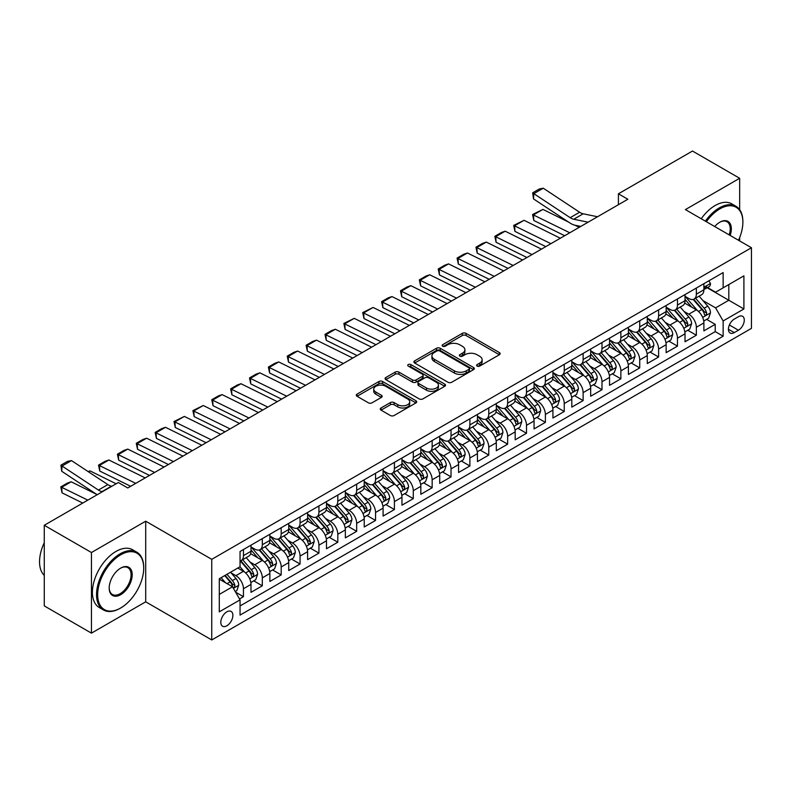 <?xml version="1.0" encoding="UTF-8"?>
<svg xmlns="http://www.w3.org/2000/svg" width="791" height="791" viewBox="0 0 791 791"><rect width="100%" height="100%" fill="white"/><g stroke="black" fill="none" stroke-linecap="round" stroke-linejoin="round"><path stroke-width="1.19" d="M477.121 366.085A1.829 1.058 0 0 0 479.712 366.085L499.398 354.724A2.62 1.513 0 0 0 500.159 353.656A2.62 1.513 0 0 0 499.398 352.588L466.057 333.337A2.62 1.513 0 0 0 462.349 333.337L442.673 344.698A1.829 1.058 0 0 0 442.129 345.449A1.829 1.058 0 0 0 442.673 346.201A1.829 1.058 0 0 0 445.264 346.201L447.805 344.728A8.385 4.835 0 0 1 459.66 344.728L462.438 346.329A8.385 4.835 0 0 1 464.9 349.751A8.385 4.835 0 0 1 462.438 353.172L459.897 354.645A1.829 1.058 0 0 0 459.363 355.396A1.829 1.058 0 0 0 459.897 356.138A1.829 1.058 0 0 0 462.488 356.138L465.039 354.675A8.385 4.835 0 0 1 476.894 354.675L479.672 356.276A8.385 4.835 0 0 1 482.124 359.697A8.385 4.835 0 0 1 479.672 363.118L477.121 364.592A1.829 1.058 0 0 0 476.587 365.343A1.829 1.058 0 0 0 477.121 366.085L477.121 364.592M226.839 625.79A8.543 4.934 120 0 0 232.425 618.265A8.543 4.934 120 0 0 231.11 611.423A8.543 4.934 120 0 0 226.839 611.848A8.543 4.934 120 0 0 221.262 619.373A8.543 4.934 120 0 0 222.568 626.215A8.543 4.934 120 0 0 226.839 625.79M381.035 407.978A2.62 1.513 0 0 0 380.263 409.056A2.62 1.513 0 0 0 381.035 410.124L390.388 415.522A2.62 1.513 0 0 0 394.096 415.522L415.947 402.906A2.62 1.513 0 0 0 416.719 401.828A2.62 1.513 0 0 0 415.947 400.76L382.607 381.509A2.62 1.513 0 0 0 378.909 381.509L357.048 394.136A2.62 1.513 0 0 0 356.276 395.203A2.62 1.513 0 0 0 357.048 396.271L368.349 402.797A2.62 1.513 0 0 0 372.047 402.797L381.4 397.398A2.62 1.513 0 0 0 382.172 396.321A2.62 1.513 0 0 0 381.4 395.253L375.804 392.02A7.01 4.044 0 0 1 373.748 389.162A7.01 4.044 0 0 1 378.078 385.425A7.01 4.044 0 0 1 385.711 386.295L407.662 398.971A7.01 4.044 0 0 1 409.718 401.828A7.01 4.044 0 0 1 405.387 405.565A7.01 4.044 0 0 1 397.754 404.695L394.096 402.579A2.62 1.513 0 0 0 390.388 402.579L381.035 407.978L381.035 410.124M145.702 521.2L91.449 552.523L44.266 525.283L44.266 605.906L91.449 633.146L145.702 601.822L211.751 639.959L211.751 559.336L145.702 521.2L145.702 601.822M739.654 209.674L739.654 178.282L685.402 209.605L751.45 247.741L211.751 559.336M739.654 178.282L692.481 151.041L618.414 193.805L618.414 204.701M44.266 525.283L118.334 482.52L127.766 487.968L627.846 199.253L618.414 193.805M447.993 382.261A2.62 1.513 0 0 0 451.701 382.261L473.552 369.644A2.62 1.513 0 0 0 474.323 368.576A2.62 1.513 0 0 0 473.552 367.508L440.211 348.258A2.62 1.513 0 0 0 436.513 348.258L414.652 360.874A2.62 1.513 0 0 0 413.891 361.942A2.62 1.513 0 0 0 414.652 363.01L447.993 382.261M408.996 366.48A1.829 1.058 0 0 1 410.855 366.747L410.855 364.562L444.75 384.129A2.62 1.513 0 0 1 445.521 385.207A2.62 1.513 0 0 1 444.75 386.275L422.898 398.891A2.62 1.513 0 0 1 419.19 398.891L385.85 379.64L385.85 377.505A2.62 1.513 0 0 0 385.079 378.573A2.62 1.513 0 0 0 385.85 379.64M385.85 377.505L395.203 372.106A2.62 1.513 0 0 1 398.911 372.106L412.427 379.907A2.62 1.513 0 0 0 416.135 379.907L422.345 376.328A2.62 1.513 0 0 0 423.106 375.26A2.62 1.513 0 0 0 422.345 374.192L408.265 366.065A1.829 1.058 0 0 1 407.731 365.313A1.829 1.058 0 0 1 408.858 364.335A1.829 1.058 0 0 1 410.855 364.562M239.535 598.965L243.45 596.701L235.619 592.182M231.16 572.941L235.896 575.68A10.679 6.16 60 0 1 243.45 588.751L250.994 584.391L250.994 592.34L262.315 585.805L253.733 580.851M250.035 562.045L254.771 564.784A10.679 6.16 60 0 1 262.315 577.855L269.869 573.495L269.869 581.454L281.191 574.909L272.608 569.955M268.9 551.149L273.646 553.888A10.679 6.16 60 0 1 281.191 566.959L288.735 562.599L288.735 570.558L300.066 564.023L291.474 559.059M287.776 540.253L292.512 542.992A10.679 6.16 60 0 1 300.066 556.063L307.61 551.703L307.61 559.662L318.931 553.127L310.349 548.163M306.641 529.357L311.387 532.096A10.679 6.16 60 0 1 318.931 545.167L326.475 540.807L326.475 548.766L337.806 542.231L329.214 537.267M325.516 518.461L330.252 521.2A10.679 6.16 60 0 1 337.806 534.271L345.351 529.921L345.351 537.87L356.672 531.334L348.089 526.371M344.392 507.575L349.128 510.304A10.679 6.16 60 0 1 356.672 523.375L364.226 519.025L364.226 526.974L375.547 520.438L366.955 515.485M363.257 496.679L367.993 499.408A10.679 6.16 60 0 1 375.547 512.489L383.091 508.129L383.091 516.078L394.412 509.542L385.83 504.589M382.132 485.783L386.868 488.512A10.679 6.16 60 0 1 394.412 501.593L401.966 497.232L401.966 505.182L413.288 498.646L404.695 493.693M400.997 474.887L405.734 477.626A10.679 6.16 60 0 1 413.288 490.697L420.832 486.336L420.832 494.286L432.153 487.75L423.571 482.797M419.873 463.991L424.609 466.73A10.679 6.16 60 0 1 432.153 479.801L439.707 475.44L439.707 483.4L451.028 476.854L442.446 471.901M438.738 453.095L443.474 455.834A10.679 6.16 60 0 1 451.028 468.905L458.572 464.544L458.572 472.504L469.894 465.968L461.311 461.005M457.613 442.199L462.349 444.938A10.679 6.16 60 0 1 469.894 458.009L477.448 453.648L477.448 461.608L488.769 455.072L480.186 450.109M476.479 431.303L481.225 434.041A10.679 6.16 60 0 1 488.769 447.113L496.313 442.752L496.313 450.712L507.644 444.176L499.052 439.213M495.354 420.407L500.09 423.145A10.679 6.16 60 0 1 507.644 436.217L515.188 431.866L515.188 439.816L526.509 433.28L517.927 428.317M514.219 409.52L518.965 412.249A10.679 6.16 60 0 1 526.509 425.321L534.063 420.97L534.063 428.92L545.385 422.384L536.792 417.43M533.094 398.624L537.831 401.353A10.679 6.16 60 0 1 545.385 414.435L552.929 410.074L552.929 418.024L564.25 411.488L555.668 406.534M551.97 387.728L556.706 390.457A10.679 6.16 60 0 1 564.25 403.539L571.804 399.178L571.804 407.128L583.125 400.592L574.533 395.638M570.835 376.832L575.571 379.561A10.679 6.16 60 0 1 583.125 392.643L590.669 388.282L590.669 396.232L601.991 389.696L593.408 384.742M589.71 365.936L594.446 368.675A10.679 6.16 60 0 1 601.991 381.746L609.545 377.386L609.545 385.346L620.866 378.8L612.274 373.846M608.576 355.04L613.312 357.779A10.679 6.16 60 0 1 620.866 370.85L628.41 366.49L628.41 374.45L639.731 367.904L631.149 362.95M627.451 344.144L632.187 346.883A10.679 6.16 60 0 1 639.731 359.954L647.285 355.594L647.285 363.553L658.606 357.018L650.024 352.054M646.316 333.248L651.062 335.987A10.679 6.16 60 0 1 658.606 349.058L666.151 344.698L666.151 352.657L677.472 346.122L668.889 341.158M665.191 322.352L669.928 325.091A10.679 6.16 60 0 1 677.472 338.162L685.026 333.812L685.026 341.761L696.347 335.226L696.347 327.266A10.679 6.16 -120 0 0 688.803 314.195L684.057 311.456M687.765 330.262L696.347 335.226M250.994 584.391A10.679 6.16 -120 0 0 243.45 571.32L237.784 568.047M269.869 573.495A10.679 6.16 -120 0 0 262.315 560.423L250.648 553.68M288.735 562.599A10.679 6.16 -120 0 0 281.191 549.527L269.523 542.794M307.61 551.703A10.679 6.16 -120 0 0 300.066 538.631L288.389 531.898M326.475 540.807A10.679 6.16 -120 0 0 318.931 527.735L307.264 521.002M345.351 529.921A10.679 6.16 -120 0 0 337.806 516.839L326.129 510.106M364.226 519.025A10.679 6.16 -120 0 0 356.672 505.943L345.005 499.21M383.091 508.129A10.679 6.16 -120 0 0 375.547 495.057L363.87 488.314M401.966 497.232A10.679 6.16 -120 0 0 394.412 484.161L382.745 477.418M420.832 486.336A10.679 6.16 -120 0 0 413.288 473.265L401.62 466.522M439.707 475.44A10.679 6.16 -120 0 0 432.153 462.369L420.486 455.626M458.572 464.544A10.679 6.16 -120 0 0 451.028 451.473L439.361 444.74M477.448 453.648A10.679 6.16 -120 0 0 469.894 440.577L458.226 433.844M496.313 442.752A10.679 6.16 -120 0 0 488.769 429.681L477.102 422.948M515.188 431.866A10.679 6.16 -120 0 0 507.644 418.785L495.967 412.052M534.063 420.97A10.679 6.16 -120 0 0 526.509 407.889L514.842 401.156M552.929 410.074A10.679 6.16 -120 0 0 545.385 397.003L533.707 390.26M571.804 399.178A10.679 6.16 -120 0 0 564.25 386.107L552.583 379.364M590.669 388.282A10.679 6.16 -120 0 0 583.125 375.211L571.448 368.468M609.545 377.386A10.679 6.16 -120 0 0 601.991 364.315L590.323 357.572M628.41 366.49A10.679 6.16 -120 0 0 620.866 353.419L609.199 346.685M647.285 355.594A10.679 6.16 -120 0 0 639.731 342.523L628.064 335.789M666.151 344.698A10.679 6.16 -120 0 0 658.606 331.627L646.939 324.893M685.026 333.812A10.679 6.16 -120 0 0 677.472 320.731L665.804 313.997M738.428 316.707L734.275 319.099A8.276 4.776 120 0 0 728.877 326.386A8.276 4.776 120 0 0 730.142 333.021A8.276 4.776 120 0 0 734.275 332.606L738.428 330.213A8.276 4.776 120 0 0 743.837 322.926A8.276 4.776 120 0 0 742.561 316.291A8.276 4.776 120 0 0 738.428 316.707M211.751 639.959L751.45 328.364L751.45 247.741M219.295 594.417L232.505 586.784L240.049 599.865L240.049 615.111L723.142 336.205L723.142 320.948L715.598 307.877L702.932 300.57M240.049 599.865L219.295 611.848L219.295 578.725L240.049 566.742L240.049 551.485L723.142 272.579L723.142 287.835L743.906 275.841L743.906 308.965L723.142 320.948M250.994 546.917L254.771 549.092A10.679 6.16 60 0 0 260.11 549.616L267.655 545.266A10.679 6.16 -120 0 0 269.869 540.372L269.869 534.271M269.869 536.021L273.646 538.196A10.679 6.16 60 0 0 278.976 538.72L286.53 534.37A10.679 6.16 -120 0 0 288.735 529.476L288.735 523.375M288.735 525.125L292.512 527.3A10.679 6.16 60 0 0 297.851 527.834L305.395 523.474A10.679 6.16 -120 0 0 307.61 518.589L307.61 512.489M307.61 514.229L311.387 516.404A10.679 6.16 60 0 0 316.716 516.938L324.27 512.578A10.679 6.16 -120 0 0 326.475 507.693L326.475 501.593M326.475 503.333L330.252 505.508A10.679 6.16 60 0 0 335.592 506.042L343.136 501.682A10.679 6.16 -120 0 0 345.351 496.797L345.351 490.697M345.351 492.437L349.128 494.612A10.679 6.16 60 0 0 354.467 495.146L362.011 490.786A10.679 6.16 -120 0 0 364.226 485.901L364.226 479.801M364.226 481.541L367.993 483.726A10.679 6.16 60 0 0 373.332 484.25L380.886 479.89A10.679 6.16 -120 0 0 383.091 475.005L383.091 468.905M383.091 470.645L386.868 472.83A10.679 6.16 60 0 0 392.207 473.354L399.752 468.994A10.679 6.16 -120 0 0 401.966 464.109L401.966 458.009M401.966 459.749L405.734 461.934A10.679 6.16 60 0 0 411.073 462.458L418.627 458.098A10.679 6.16 -120 0 0 420.832 453.213L420.832 447.113M420.832 448.853L424.609 451.038A10.679 6.16 60 0 0 429.948 451.562L437.492 447.212A10.679 6.16 -120 0 0 439.707 442.317L439.707 436.217M439.707 437.967L443.474 440.142A10.679 6.16 60 0 0 448.813 440.666L456.367 436.316A10.679 6.16 -120 0 0 458.572 431.421L458.572 425.321M458.572 427.071L462.349 429.246A10.679 6.16 60 0 0 467.689 429.78L475.233 425.42A10.679 6.16 -120 0 0 477.448 420.535L477.448 414.425M477.448 416.175L481.225 418.35A10.679 6.16 60 0 0 486.554 418.884L494.108 414.524A10.679 6.16 -120 0 0 496.313 409.639L496.313 403.539M496.313 405.279L500.09 407.454A10.679 6.16 60 0 0 505.429 407.988L512.973 403.628A10.679 6.16 -120 0 0 515.188 398.743L515.188 392.643M515.188 394.383L518.965 396.558A10.679 6.16 60 0 0 524.295 397.092L531.849 392.731A10.679 6.16 -120 0 0 534.063 387.847L534.063 381.746M534.063 383.487L537.831 385.672A10.679 6.16 60 0 0 543.17 386.196L550.714 381.835A10.679 6.16 -120 0 0 552.929 376.951L552.929 370.85M552.929 372.591L556.706 374.776A10.679 6.16 60 0 0 562.045 375.3L569.589 370.939A10.679 6.16 -120 0 0 571.804 366.055L571.804 359.954M571.804 361.695L575.571 363.88A10.679 6.16 60 0 0 580.91 364.404L588.464 360.043A10.679 6.16 -120 0 0 590.669 355.159L590.669 349.058M590.669 350.799L594.446 352.984A10.679 6.16 60 0 0 599.786 353.508L607.33 349.157A10.679 6.16 -120 0 0 609.545 344.263L609.545 338.162M609.545 339.912L613.312 342.088A10.679 6.16 60 0 0 618.651 342.612L626.205 338.261A10.679 6.16 -120 0 0 628.41 333.367L628.41 327.266M628.41 329.016L632.187 331.192A10.679 6.16 60 0 0 637.526 331.726L645.07 327.365A10.679 6.16 -120 0 0 647.285 322.481L647.285 316.37M647.285 318.12L651.062 320.296A10.679 6.16 60 0 0 656.392 320.83L663.946 316.469A10.679 6.16 -120 0 0 666.151 311.585L666.151 305.484M666.151 307.224L669.928 309.4A10.679 6.16 60 0 0 675.267 309.934L682.811 305.573A10.679 6.16 -120 0 0 685.026 300.689L685.026 294.588M240.049 605.965L715.222 331.627L715.222 324.33L703.891 330.865L703.891 322.916A10.679 6.16 -120 0 0 696.347 309.835L684.68 303.101M685.026 296.328L688.803 298.504A10.679 6.16 -120 0 0 694.132 299.038A10.679 6.16 -120 0 0 696.347 294.153L696.347 288.053M694.132 299.038L701.686 294.677A10.679 6.16 -120 0 0 703.891 289.793L703.891 283.692M243.45 549.527L243.45 555.628A10.679 6.16 60 0 1 241.235 560.512A10.679 6.16 60 0 1 240.049 560.948M241.235 560.512L248.789 556.152A10.679 6.16 -120 0 0 250.994 551.268L250.994 545.167M262.315 538.631L262.315 544.732A10.679 6.16 60 0 1 260.11 549.616M281.191 527.735L281.191 533.836A10.679 6.16 60 0 1 278.976 538.72M300.066 516.839L300.066 522.94A10.679 6.16 60 0 1 297.851 527.834M318.931 505.943L318.931 512.044A10.679 6.16 60 0 1 316.716 516.938M337.806 495.047L337.806 501.158A10.679 6.16 60 0 1 335.592 506.042M356.672 484.161L356.672 490.262A10.679 6.16 60 0 1 354.467 495.146M375.547 473.265L375.547 479.366A10.679 6.16 60 0 1 373.332 484.25M394.412 462.369L394.412 468.47A10.679 6.16 60 0 1 392.207 473.354M413.288 451.473L413.288 457.574A10.679 6.16 60 0 1 411.073 462.458M432.153 440.577L432.153 446.678A10.679 6.16 60 0 1 429.948 451.562M451.028 429.681L451.028 435.782A10.679 6.16 60 0 1 448.813 440.666M469.894 418.785L469.894 424.886A10.679 6.16 60 0 1 467.689 429.78M488.769 407.889L488.769 413.99A10.679 6.16 60 0 1 486.554 418.884M507.644 396.993L507.644 403.103A10.679 6.16 60 0 1 505.429 407.988M526.509 386.107L526.509 392.207A10.679 6.16 60 0 1 524.295 397.092M545.385 375.211L545.385 381.311A10.679 6.16 60 0 1 543.17 386.196M564.25 364.315L564.25 370.415A10.679 6.16 60 0 1 562.045 375.3M583.125 353.419L583.125 359.519A10.679 6.16 60 0 1 580.91 364.404M601.991 342.523L601.991 348.623A10.679 6.16 60 0 1 599.786 353.508M620.866 331.627L620.866 337.727A10.679 6.16 60 0 1 618.651 342.612M639.731 320.731L639.731 326.831A10.679 6.16 60 0 1 637.526 331.726M658.606 309.835L658.606 315.935A10.679 6.16 60 0 1 656.392 320.83M677.472 298.939L677.472 305.049A10.679 6.16 60 0 1 675.267 309.934M677.472 338.162L677.472 346.122M658.606 349.058L658.606 357.018M639.731 359.954L639.731 367.904M620.866 370.85L620.866 378.8M601.991 381.746L601.991 389.696M583.125 392.643L583.125 400.592M564.25 403.539L564.25 411.488M545.385 414.435L545.385 422.384M526.509 425.321L526.509 433.28M507.644 436.217L507.644 444.176M488.769 447.113L488.769 455.072M469.894 458.009L469.894 465.968M451.028 468.905L451.028 476.854M432.153 479.801L432.153 487.75M413.288 490.697L413.288 498.646M394.412 501.593L394.412 509.542M375.547 512.489L375.547 520.438M356.672 523.375L356.672 531.334M337.806 534.271L337.806 542.231M318.931 545.167L318.931 553.127M300.066 556.063L300.066 564.023M281.191 566.959L281.191 574.909M262.315 577.855L262.315 585.805M243.45 588.751L243.45 596.701M232.505 586.784L219.295 579.16M715.598 307.877L728.808 300.254L728.808 284.562L743.906 275.841M707.194 287.776L743.906 308.965M707.569 287.558L715.598 292.186L723.142 287.835M739.654 240.929L739.654 237.577M91.449 552.523L91.449 633.146M706.63 319.376L715.222 324.33M715.222 331.627L723.142 336.205M477.853 366.342L479.672 365.304A8.385 4.835 0 0 0 482.124 361.873L482.124 359.697M464.9 349.751L464.9 351.936A8.385 4.835 0 0 1 462.438 355.357L460.629 356.405M499.358 354.744L466.057 335.513A2.62 1.513 0 0 0 462.349 335.513L443.405 346.458M473.522 369.664L440.211 350.433A2.62 1.513 0 0 0 436.513 350.433L414.692 363.029M468.925 369.318A1.829 1.058 0 0 0 469.459 368.576A1.829 1.058 0 0 0 468.925 367.825L439.658 350.927A1.829 1.058 0 0 0 437.067 350.927L434.378 352.479A8.385 4.835 0 0 0 431.926 355.901A8.385 4.835 0 0 0 434.378 359.322L454.39 370.87A8.385 4.835 0 0 0 466.235 370.87L468.925 369.318L468.925 371.503A1.829 1.058 0 0 0 469.459 370.752L469.459 368.576M431.926 355.901L431.926 358.076A8.385 4.835 0 0 0 434.378 361.507L434.378 359.322M468.925 371.503L466.235 373.055A8.385 4.835 0 0 1 454.39 373.055L434.378 361.507M385.889 379.66L395.203 374.281L395.203 372.106M423.106 375.26L423.106 377.436A2.62 1.513 0 0 1 422.345 378.503L416.135 382.093A2.62 1.513 0 0 1 412.427 382.093L398.911 374.281A2.62 1.513 0 0 0 395.203 374.281M410.855 366.747L444.72 386.295M426.458 388.015A7.01 4.044 0 0 0 434.101 388.885A7.01 4.044 0 0 0 438.422 385.148A7.01 4.044 0 0 0 436.375 382.29L428.643 377.821A2.62 1.513 0 0 0 424.935 377.821L418.726 381.41A2.62 1.513 0 0 0 417.964 382.478A2.62 1.513 0 0 0 418.726 383.546L426.458 388.015L426.458 390.19A7.01 4.044 0 0 0 434.101 391.07A7.01 4.044 0 0 0 438.422 387.333L438.422 385.148M417.964 382.478L417.964 384.653A2.62 1.513 0 0 0 418.726 385.721L418.726 383.546M426.458 390.19L418.726 385.721M409.718 401.828L409.718 404.013A7.01 4.044 0 0 1 405.387 407.751A7.01 4.044 0 0 1 397.754 406.871L394.096 404.765A2.62 1.513 0 0 0 390.388 404.765L381.064 410.143M373.748 389.162L373.748 391.337A7.01 4.044 0 0 0 375.804 394.195L375.804 392.02M381.371 397.418L375.804 394.195M415.918 402.926L382.607 383.694A2.62 1.513 0 0 0 378.909 383.694L357.077 396.291M703.733 321.047L708.617 318.229L710.496 312.781A7.07 4.084 -120 0 0 707.747 306.137L699.125 296.16M542.923 209.407L533.49 214.855L533.826 220.491L532.561 214.519L542.923 209.407L568.541 222.063M574.899 225.208L579.21 227.333M697.395 310.527L687.171 298.691A20.418 11.786 -120 0 0 685.026 296.447M532.561 214.519L569.777 232.781M564.675 235.728L533.826 220.491M691.789 307.205L686.074 300.58A16.947 9.789 -120 0 0 685.026 299.443M693.173 299.423L701.894 309.518A7.07 4.084 60 0 1 704.415 314.393C705.483 315.807 706.234 315.372 706.679 313.078A7.07 4.084 -120 0 0 704.158 308.213L695.536 298.227M693.687 299.255L703.061 310.102A3.599 2.076 60 0 1 703.97 311.516L706.679 313.078M704.415 314.393L704.929 315.223M588.108 222.192L573.752 219.245A13.348 7.702 60 0 1 570.173 217.683L533.826 193.657L533.49 198.897L569.836 222.914A20.012 11.558 -120 0 0 575.195 225.267L580.802 226.414M708.894 280.805L710.496 283.583A7.07 4.084 60 0 1 709.033 286.708L705.453 288.784A7.07 4.084 -120 0 0 706.679 287.153L706.531 286.52M597.551 216.744L583.185 213.797A13.348 7.702 60 0 1 579.615 212.235L543.259 188.209L533.826 193.657L532.689 192.796L539.294 188.98L543.259 188.209M704.128 289.111L704.158 289.111A7.07 4.084 -120 0 0 705.453 288.784M705.77 286.629L706.679 287.153C706.234 286.085 705.483 286.52 704.415 288.458A7.07 4.084 60 0 1 703.891 289.466M533.49 198.897L532.689 192.796M738.507 240.266A32.56 18.796 120 0 0 742.868 222.192A32.56 18.796 120 0 0 719.84 208.893A32.56 18.796 120 0 0 706.363 221.707M705.394 221.144A33.36 19.261 -60 0 1 719.276 207.914A33.36 19.261 -60 0 1 735.956 206.263A33.36 19.261 -60 0 1 742.868 221.539A33.36 19.261 -60 0 1 742.858 221.866M714.718 226.533A16.275 9.403 -60 0 1 719.84 222.192L719.84 222.192A16.275 9.403 -60 0 1 730.152 235.441M701.241 218.751A33.36 19.261 -60 0 1 715.123 205.522A33.36 19.261 -60 0 1 731.804 203.87L735.956 206.263M729.164 234.868A15.474 8.938 120 0 0 727.018 221.747A15.474 8.938 120 0 0 719.553 222.36M120.133 608.309L120.697 607.982A32.56 18.796 120 0 0 143.715 568.106A32.56 18.796 120 0 0 120.697 554.807A32.56 18.796 120 0 0 97.669 594.684A32.56 18.796 120 0 0 120.697 607.982L120.133 608.309A33.36 19.261 -60 0 1 103.453 609.96A33.36 19.261 -60 0 1 98.331 583.224A33.36 19.261 -60 0 1 120.133 553.829A33.36 19.261 -60 0 1 136.803 552.177A33.36 19.261 -60 0 1 143.715 567.454A33.36 19.261 -60 0 1 143.715 567.78M120.697 594.684A16.275 9.403 -60 0 1 109.188 588.039A16.275 9.403 -60 0 1 120.697 568.106L120.697 568.106A16.275 9.403 -60 0 1 132.206 574.75A16.275 9.403 -60 0 1 120.697 594.684M109.188 587.703A15.474 8.938 120 0 0 112.391 594.476A15.474 8.938 120 0 0 120.133 593.705A15.474 8.938 120 0 0 130.238 580.07A15.474 8.938 120 0 0 127.865 567.661A15.474 8.938 120 0 0 120.41 568.274M103.453 609.96L99.3 607.557A33.36 19.261 -60 0 1 94.188 580.831A33.36 19.261 -60 0 1 115.98 551.436A33.36 19.261 -60 0 1 132.661 549.785L136.803 552.177M44.266 575.403A33.36 19.261 -60 0 1 44.266 542.715M684.868 331.933L689.742 329.125L691.631 323.677A7.07 4.084 -120 0 0 688.872 317.033L680.25 307.056M524.047 220.303L514.615 225.751L514.951 231.387L513.685 225.415L524.047 220.303L560.344 238.229M678.53 321.423L668.296 309.588A20.418 11.786 -120 0 0 666.151 307.343M513.685 225.415L550.902 243.677M545.81 246.624L514.951 231.387M672.914 318.101L667.199 311.476A16.947 9.789 -120 0 0 666.151 310.339M674.308 310.319L683.029 320.414A7.07 4.084 60 0 1 685.55 325.279C686.608 326.703 687.359 326.268 687.814 323.974A7.07 4.084 -120 0 0 685.293 319.109L676.671 309.123M674.812 310.151L684.185 320.998A3.599 2.076 60 0 1 685.095 322.412L687.814 323.974M685.55 325.279L686.064 326.119M665.992 342.829L670.867 340.021L672.755 334.573A7.07 4.084 -120 0 0 670.007 327.929L661.385 317.942M505.182 231.199L495.749 236.647L496.086 242.283L494.82 236.311L501.425 232.495L505.182 231.199L541.469 249.125M659.654 332.319L649.431 320.484A20.418 11.786 -120 0 0 647.285 318.239M494.82 236.311L532.036 254.573M526.935 257.51L496.086 242.283M654.048 328.997L648.323 322.372A16.947 9.789 -120 0 0 647.285 321.235M655.432 321.205L664.153 331.31A7.07 4.084 60 0 1 666.675 336.175C667.742 337.599 668.494 337.164 668.939 334.87A7.07 4.084 -120 0 0 666.418 329.995L657.796 320.019M655.947 321.047L665.32 331.894A3.599 2.076 60 0 1 666.23 333.308L668.939 334.87M666.675 336.175L667.189 337.015M647.127 353.725L652.002 350.917L653.89 345.469A7.07 4.084 -120 0 0 651.131 338.825L642.51 328.838M486.307 242.095L476.874 247.543L477.21 253.169L475.945 247.207L482.55 243.391L486.307 242.095L522.604 260.021M640.779 343.215L630.556 331.38A20.418 11.786 -120 0 0 628.41 329.135M475.945 247.207L513.161 265.469M508.069 268.406L477.21 253.169M635.173 339.893L629.458 333.268A16.947 9.789 -120 0 0 628.41 332.131M636.567 332.101L645.288 342.206A7.07 4.084 60 0 1 647.809 347.071C648.867 348.495 649.619 348.06 650.073 345.766A7.07 4.084 -120 0 0 647.552 340.891L638.93 330.915M637.071 331.943L646.445 342.79A3.599 2.076 60 0 1 647.354 344.194L650.073 345.766M647.809 347.071L648.323 347.911M628.252 364.621L633.126 361.803L635.015 356.355A7.07 4.084 -120 0 0 632.266 349.721L623.644 339.735M467.441 252.991L457.999 258.439L458.345 264.065L457.069 258.103L463.674 254.287L467.441 252.991L503.729 270.918M621.914 354.111L611.69 342.266A20.418 11.786 -120 0 0 609.545 340.021M457.069 258.103L494.296 276.356M489.194 279.302L458.345 264.065M616.308 350.789L610.583 344.164A16.947 9.789 -120 0 0 609.545 343.027M617.692 342.997L626.413 353.093A7.07 4.084 60 0 1 628.934 357.967C629.992 359.391 630.753 358.956 631.198 356.662A7.07 4.084 -120 0 0 628.677 351.787L620.055 341.811M618.206 342.839L627.579 353.686A3.599 2.076 60 0 1 628.479 355.09L631.198 356.662M628.934 357.967L629.448 358.807M609.386 375.517L614.261 372.699L616.149 367.251A7.07 4.084 -120 0 0 613.391 360.617L604.769 350.631M448.566 263.887L439.134 269.335L439.47 274.961L438.204 268.999L444.809 265.183L448.566 263.887L484.863 281.804M603.039 365.007L592.815 353.162A20.418 11.786 -120 0 0 590.669 350.917M438.204 268.999L475.421 287.252M470.329 290.198L439.47 274.961M597.432 361.685L591.717 355.06A16.947 9.789 -120 0 0 590.669 353.923M598.817 353.893L607.537 363.989A7.07 4.084 60 0 1 610.059 368.863C611.127 370.287 611.878 369.852 612.323 367.558A7.07 4.084 -120 0 0 609.802 362.683L601.18 352.697M599.331 353.725L608.704 364.582A3.599 2.076 60 0 1 609.614 365.986L612.323 367.558M610.059 368.863L610.573 369.704M590.511 386.413L595.386 383.595L597.274 378.147A7.07 4.084 -120 0 0 594.525 371.513L585.904 361.527M429.701 274.784L420.258 280.232L420.604 285.858L419.329 279.895L425.934 276.079L429.701 274.784L465.988 292.7M584.173 375.903L573.95 364.058A20.418 11.786 -120 0 0 571.804 361.813M419.329 279.895L456.555 298.148M451.453 301.094L420.604 285.858M578.567 372.581L572.842 365.956A16.947 9.789 -120 0 0 571.804 364.819M579.951 364.789L588.672 374.885A7.07 4.084 60 0 1 591.193 379.759C592.251 381.183 593.013 380.748 593.458 378.454A7.07 4.084 -120 0 0 590.936 373.579L582.314 363.593M580.465 364.621L589.829 375.478A3.599 2.076 60 0 1 590.739 376.882L593.458 378.454M591.193 379.759L591.708 380.6M571.646 397.309L576.52 394.491L578.409 389.043A7.07 4.084 -120 0 0 575.65 382.409L567.028 372.423M410.826 285.68L401.393 291.128L401.729 296.754L400.464 290.791L407.068 286.975L410.826 285.68L447.113 303.596M565.298 386.789L555.074 374.954A20.418 11.786 -120 0 0 552.929 372.709M400.464 290.791L437.68 309.044M432.578 311.99L401.729 296.754M559.692 383.467L553.977 376.852A16.947 9.789 -120 0 0 552.929 375.715M561.076 375.685L569.797 385.781A7.07 4.084 60 0 1 572.318 390.655C573.386 392.079 574.137 391.644 574.582 389.35A7.07 4.084 -120 0 0 572.061 384.475L563.439 374.489M561.59 375.517L570.964 386.374A3.599 2.076 60 0 1 571.873 387.778L574.582 389.35M572.318 390.655L572.832 391.496M552.771 408.205L557.645 405.387L559.534 399.939A7.07 4.084 -120 0 0 556.775 393.295L548.153 383.319M391.96 296.576L382.518 302.014L382.864 307.65L381.588 301.678L388.193 297.871L391.96 296.576L428.247 314.492M546.433 397.685L536.209 385.85A20.418 11.786 -120 0 0 534.063 383.605M381.588 301.678L418.815 319.94M413.713 322.886L382.864 307.65M540.826 394.363L535.102 387.748A16.947 9.789 -120 0 0 534.063 386.601M542.211 386.581L550.932 396.677A7.07 4.084 60 0 1 553.453 401.551C554.511 402.975 555.272 402.53 555.717 400.236A7.07 4.084 -120 0 0 553.196 395.371L544.574 385.385M542.725 386.413L552.088 397.26A3.599 2.076 60 0 1 552.998 398.674L555.717 400.236M553.453 401.551L553.967 402.392M533.895 419.101L538.78 416.284L540.658 410.836A7.07 4.084 -120 0 0 537.91 404.191L529.288 394.215M373.085 307.462L363.652 312.91L363.989 318.546L362.723 312.574L373.085 307.462L409.372 325.388M527.557 408.581L517.334 396.746A20.418 11.786 -120 0 0 515.188 394.501M362.723 312.574L399.939 330.836M394.838 333.782L363.989 318.546M521.951 405.259L516.236 398.634A16.947 9.789 -120 0 0 515.188 397.497M523.335 397.478L532.056 407.573A7.07 4.084 60 0 1 534.578 412.447C535.645 413.861 536.397 413.426 536.842 411.132A7.07 4.084 -120 0 0 534.321 406.267L525.699 396.281M523.85 397.309L533.223 408.156A3.599 2.076 60 0 1 534.133 409.57L536.842 411.132M534.578 412.447L535.092 413.278M515.03 429.997L519.905 427.18L521.793 421.732A7.07 4.084 -120 0 0 519.034 415.087L510.413 405.111M354.21 318.358L344.777 323.806L345.123 329.442L343.848 323.47L354.21 318.358L390.507 336.284M508.692 419.477L498.459 407.642A20.418 11.786 -120 0 0 496.313 405.397M343.848 323.47L381.074 341.732M375.972 344.678L345.123 329.442M503.076 416.155L497.361 409.53A16.947 9.789 -120 0 0 496.313 408.393M504.47 408.374L513.191 418.469A7.07 4.084 60 0 1 515.712 423.333C516.77 424.757 517.532 424.322 517.976 422.028A7.07 4.084 -120 0 0 515.455 417.164L506.833 407.177M504.984 408.205L514.348 419.052A3.599 2.076 60 0 1 515.257 420.466L517.976 422.028M515.712 423.333L516.226 424.174M496.155 440.884L501.039 438.076L502.918 432.628A7.07 4.084 -120 0 0 500.169 425.983L491.547 415.997M335.344 329.254L325.912 334.702L326.248 340.338L324.982 334.366L331.587 330.549L335.344 329.254L371.632 347.18M489.817 430.373L479.593 418.538A20.418 11.786 -120 0 0 477.448 416.293M324.982 334.366L362.199 352.628M357.097 355.564L326.248 340.338M484.211 427.051L478.486 420.426A16.947 9.789 -120 0 0 477.448 419.289M485.595 419.26L494.316 429.365A7.07 4.084 60 0 1 496.837 434.229C497.905 435.653 498.656 435.218 499.101 432.924A7.07 4.084 -120 0 0 496.58 428.05L487.958 418.073M486.109 419.101L495.482 429.948A3.599 2.076 60 0 1 496.392 431.362L499.101 432.924M496.837 434.229L497.351 435.07M477.289 451.78L482.164 448.972L484.052 443.524A7.07 4.084 -120 0 0 481.294 436.879L472.672 426.893M316.469 340.15L307.037 345.598L307.373 351.224L306.107 345.262L312.712 341.445L316.469 340.15L352.766 358.076M470.952 441.269L460.718 429.434A20.418 11.786 -120 0 0 458.572 427.189M306.107 345.262L343.324 363.524M338.232 366.46L307.373 351.224M465.335 437.947L459.62 431.322A16.947 9.789 -120 0 0 458.572 430.185M466.73 430.156L475.45 440.261A7.07 4.084 60 0 1 477.972 445.125C479.03 446.549 479.781 446.114 480.236 443.82A7.07 4.084 -120 0 0 477.715 438.946L469.093 428.969M467.234 429.997L476.607 440.844A3.599 2.076 60 0 1 477.517 442.248L480.236 443.82M477.972 445.125L478.486 445.966M458.414 462.676L463.289 459.858L465.177 454.41A7.07 4.084 -120 0 0 462.428 447.775L453.807 437.789M297.604 351.046L288.161 356.494L288.507 362.12L287.232 356.158L293.837 352.341L297.604 351.046L333.891 368.972M452.076 452.165L441.853 440.32A20.418 11.786 -120 0 0 439.707 438.076M287.232 356.158L324.458 374.41M319.356 377.356L288.507 362.12M446.47 448.843L440.745 442.218A16.947 9.789 -120 0 0 439.707 441.081M447.854 441.052L456.575 451.147A7.07 4.084 60 0 1 459.096 456.021C460.164 457.445 460.916 457.01 461.361 454.716A7.07 4.084 -120 0 0 458.839 449.842L450.217 439.865M448.368 440.894L457.742 451.74A3.599 2.076 60 0 1 458.642 453.144L461.361 454.716M459.096 456.021L459.611 456.862M439.549 473.572L444.423 470.754L446.312 465.306A7.07 4.084 -120 0 0 443.553 458.671L434.931 448.685M278.729 361.942L269.296 367.39L269.632 373.016L268.367 367.054L274.971 363.237L278.729 361.942L315.026 379.858M433.201 463.061L422.977 451.216A20.418 11.786 -120 0 0 420.832 448.972M268.367 367.054L305.583 385.306M300.491 388.252L269.632 373.016M427.595 459.739L421.88 453.114A16.947 9.789 -120 0 0 420.832 451.977M428.979 451.948L437.71 462.043A7.07 4.084 60 0 1 440.231 466.917C441.289 468.341 442.04 467.906 442.495 465.612A7.07 4.084 -120 0 0 439.974 460.738L431.352 450.761M429.493 451.78L438.867 462.636A3.599 2.076 60 0 1 439.776 464.04L442.495 465.612M440.231 466.917L440.745 467.758M420.674 484.468L425.548 481.65L427.437 476.202A7.07 4.084 -120 0 0 424.688 469.567L416.066 459.581M259.863 372.838L250.421 378.286L250.767 383.912L249.491 377.95L256.096 374.133L259.863 372.838L296.15 390.754M414.336 473.957L404.112 462.112A20.418 11.786 -120 0 0 401.966 459.868M249.491 377.95L286.718 396.202M281.616 399.148L250.767 383.912M408.729 470.635L403.005 464.01A16.947 9.789 -120 0 0 401.966 462.873M410.114 462.844L418.835 472.939A7.07 4.084 60 0 1 421.356 477.813C422.414 479.237 423.175 478.802 423.62 476.508A7.07 4.084 -120 0 0 421.099 471.634L412.477 461.647M410.628 462.676L420.001 473.532A3.599 2.076 60 0 1 420.901 474.936L423.62 476.508M421.356 477.813L421.87 478.654M401.808 495.364L406.683 492.546L408.571 487.098A7.07 4.084 -120 0 0 405.813 480.463L397.191 470.477M240.988 383.734L231.555 389.182L231.892 394.808L230.626 388.846L237.231 385.029L240.988 383.734L277.275 401.65M395.46 484.843L385.237 473.008A20.418 11.786 -120 0 0 383.091 470.764M230.626 388.846L267.842 407.098M262.75 410.045L231.892 394.808M389.854 481.521L384.139 474.907A16.947 9.789 -120 0 0 383.091 473.769M391.238 473.74L399.959 483.835A7.07 4.084 60 0 1 402.481 488.709C403.548 490.133 404.3 489.698 404.745 487.404A7.07 4.084 -120 0 0 402.224 482.53L393.602 472.543M391.753 473.572L401.126 484.428A3.599 2.076 60 0 1 402.036 485.832L404.745 487.404M402.481 488.709L402.995 489.55M382.933 506.26L387.808 503.442L389.696 497.994A7.07 4.084 -120 0 0 386.947 491.349L378.316 481.373M222.123 394.63L212.68 400.068L213.026 405.704L211.751 399.732L218.356 395.925L222.123 394.63L258.41 412.546M376.595 495.739L366.371 483.904A20.418 11.786 -120 0 0 364.226 481.66M211.751 399.732L248.977 417.994M243.875 420.941L213.026 405.704M370.989 492.417L365.264 485.803A16.947 9.789 -120 0 0 364.226 484.656M372.373 484.636L381.094 494.731A7.07 4.084 60 0 1 383.615 499.605C384.673 501.029 385.435 500.584 385.879 498.3A7.07 4.084 -120 0 0 383.358 493.426L374.736 483.439M372.887 484.468L382.251 495.314A3.599 2.076 60 0 1 383.16 496.728L385.879 498.3M383.615 499.605L384.129 500.446M364.068 517.156L368.942 514.338L370.821 508.89A7.07 4.084 -120 0 0 368.072 502.245L359.45 492.269M203.247 405.516L193.815 410.964L194.151 416.6L192.885 410.628L203.247 405.516L239.535 423.442M357.72 506.635L347.496 494.8A20.418 11.786 -120 0 0 345.351 492.556M192.885 410.628L230.102 428.89M225 431.837L194.151 416.6M352.114 503.313L346.399 496.699A16.947 9.789 -120 0 0 345.351 495.552M353.498 495.532L362.219 505.627A7.07 4.084 60 0 1 364.74 510.502C365.808 511.915 366.559 511.48 367.004 509.186A7.07 4.084 -120 0 0 364.483 504.322L355.861 494.335M354.012 495.364L363.385 506.21A3.599 2.076 60 0 1 364.295 507.624L367.004 509.186M364.74 510.502L365.254 511.332M345.192 528.052L350.067 525.234L351.955 519.786A7.07 4.084 -120 0 0 349.197 513.141L340.575 503.165M184.372 416.412L174.94 421.86L175.286 427.496L174.01 421.524L184.372 416.412L220.669 434.338M338.855 517.532L328.631 505.696A20.418 11.786 -120 0 0 326.475 503.452M174.01 421.524L211.237 439.786M206.135 442.733L175.286 427.496M333.248 514.209L327.523 507.585A16.947 9.789 -120 0 0 326.475 506.448M334.633 506.428L343.353 516.523A7.07 4.084 60 0 1 345.875 521.398C346.933 522.811 347.694 522.376 348.139 520.082A7.07 4.084 -120 0 0 345.618 515.218L336.996 505.231M335.147 506.26L344.51 517.106A3.599 2.076 60 0 1 345.42 518.52L348.139 520.082M345.875 521.398L346.389 522.228M326.317 538.938L331.202 536.13L333.08 530.682A7.07 4.084 -120 0 0 330.331 524.038L321.71 514.051M165.507 427.308L156.074 432.756L156.41 438.392L155.145 432.42L161.75 428.603L165.507 427.308L201.794 445.234M319.979 528.428L309.756 516.592A20.418 11.786 -120 0 0 307.61 514.348M155.145 432.42L192.361 450.682M187.259 453.619L156.41 438.392M314.373 525.105L308.658 518.481A16.947 9.789 -120 0 0 307.61 517.344M315.757 517.314L324.478 527.419A7.07 4.084 60 0 1 326.999 532.284C328.067 533.707 328.819 533.272 329.264 530.979A7.07 4.084 -120 0 0 326.742 526.104L318.12 516.128M316.271 517.156L325.645 528.002A3.599 2.076 60 0 1 326.554 529.416L329.264 530.979M326.999 532.284L327.514 533.124M307.452 549.834L312.326 547.026L314.215 541.578A7.07 4.084 -120 0 0 311.456 534.934L302.834 524.947M146.632 438.204L137.199 443.652L137.545 449.278L136.27 443.316L142.874 439.499L146.632 438.204L182.929 456.13M301.114 539.324L290.88 527.488A20.418 11.786 -120 0 0 288.735 525.244M136.27 443.316L173.486 461.578M168.394 464.515L137.545 449.278M295.498 536.001L289.783 529.377A16.947 9.789 -120 0 0 288.735 528.24M296.892 528.21L305.613 538.315A7.07 4.084 60 0 1 308.134 543.18C309.192 544.603 309.953 544.168 310.398 541.875A7.07 4.084 -120 0 0 307.877 537L299.255 527.024M297.406 528.052L306.77 538.898A3.599 2.076 60 0 1 307.679 540.312L310.398 541.875M308.134 543.18L308.648 544.02M288.577 560.73L293.461 557.912L295.34 552.464A7.07 4.084 -120 0 0 292.591 545.83L283.969 535.843M127.766 449.1L118.334 454.548L118.67 460.174L117.404 454.212L124.009 450.395L127.766 449.1L164.053 467.026M282.239 550.22L272.015 538.374A20.418 11.786 -120 0 0 269.869 536.13M117.404 454.212L154.621 472.464M149.519 475.411L118.67 460.174M276.632 546.897L270.908 540.273A16.947 9.789 -120 0 0 269.869 539.136M278.017 539.106L286.738 549.201A7.07 4.084 60 0 1 289.259 554.076C290.327 555.5 291.078 555.064 291.523 552.771A7.07 4.084 -120 0 0 289.002 547.896L280.38 537.92M278.531 538.948L287.904 549.794A3.599 2.076 60 0 1 288.814 551.198L291.523 552.771M289.259 554.076L289.773 554.916M269.711 571.626L274.586 568.808L276.474 563.36A7.07 4.084 -120 0 0 273.716 556.726L265.094 546.739M108.891 459.996L99.458 465.444L99.795 471.07L98.529 465.108L105.134 461.291L108.891 459.996L145.188 477.912M263.363 561.116L253.14 549.27A20.418 11.786 -120 0 0 250.994 547.026M98.529 465.108L135.745 483.36M130.653 486.307L99.795 471.07M257.757 557.793L252.042 551.169A16.947 9.789 -120 0 0 250.994 550.032M259.151 550.002L267.872 560.097A7.07 4.084 60 0 1 270.393 564.972C271.451 566.396 272.203 565.961 272.658 563.667A7.07 4.084 -120 0 0 270.136 558.792L261.514 548.816M259.656 549.834L269.029 560.69A3.599 2.076 60 0 1 269.939 562.094L272.658 563.667M270.393 564.972L270.908 565.812M250.836 582.522L255.711 579.704L257.599 574.256A7.07 4.084 -120 0 0 254.85 567.622L246.228 557.635M88.098 471.555L90.026 470.892L116.139 483.785M244.498 572.012L239.98 566.781M238.892 568.689L238.16 567.839M240.276 560.898L248.997 570.993A7.07 4.084 60 0 1 251.518 575.868C252.586 577.292 253.338 576.857 253.782 574.563A7.07 4.084 -120 0 0 251.261 569.688L242.639 559.702M240.79 560.73L250.164 571.586A3.599 2.076 60 0 1 251.063 572.991L253.782 574.563M251.518 575.868L252.032 576.708M90.026 470.892L88.454 471.792M235.243 591.53L236.845 590.6L238.734 585.152A7.07 4.084 -120 0 0 235.975 578.518L230.547 572.229M71.15 481.788L61.718 487.236L62.054 492.862L60.788 486.9L67.393 483.083L71.15 481.788L96.769 494.434M225.484 582.73L221.114 577.677M60.788 486.9L87.841 500.13M82.739 503.076L62.054 492.862M220.017 579.576L219.295 578.745M224.693 575.601L230.122 581.889A7.07 4.084 60 0 1 232.643 586.764C233.711 588.188 234.462 587.753 234.917 585.459A7.07 4.084 -120 0 0 232.386 580.584L226.958 574.296M225.138 575.354L231.288 582.483A3.599 2.076 60 0 1 232.198 583.887L234.917 585.459M232.643 586.764L233.167 587.604M102.415 491.715L101.98 491.626A13.348 7.702 60 0 1 98.41 490.054L62.054 466.037L61.718 471.268L97.204 494.721M111.857 486.267L111.422 486.178A13.348 7.702 60 0 1 107.843 484.606L71.497 460.589L62.054 466.037L60.927 465.167L67.532 461.361L71.497 460.589M61.718 471.268L60.927 465.167M235.896 575.68L243.45 571.32M254.771 564.784L262.315 560.423M273.646 553.888L281.191 549.527M292.512 542.992L300.066 538.631M311.387 532.096L318.931 527.735M330.252 521.2L337.806 516.839M349.128 510.304L356.672 505.943M367.993 499.408L375.547 495.057M386.868 488.512L394.412 484.161M405.734 477.626L413.288 473.265M424.609 466.73L432.153 462.369M443.474 455.834L451.028 451.473M462.349 444.938L469.894 440.577M481.225 434.041L488.769 429.681M500.09 423.145L507.644 418.785M518.965 412.249L526.509 407.889M537.831 401.353L545.385 397.003M556.706 390.457L564.25 386.107M575.571 379.561L583.125 375.211M594.446 368.675L601.991 364.315M613.312 357.779L620.866 353.419M632.187 346.883L639.731 342.523M651.062 335.987L658.606 331.627M669.928 325.091L677.472 320.731M688.803 314.195L696.347 309.835M696.347 294.153L703.891 289.793M243.45 555.628L250.994 551.268M262.315 544.732L269.869 540.372M281.191 533.836L288.735 529.476M300.066 522.94L307.61 518.589M318.931 512.044L326.475 507.693M337.806 501.158L345.351 496.797M356.672 490.262L364.226 485.901M375.547 479.366L383.091 475.005M394.412 468.47L401.966 464.109M413.288 457.574L420.832 453.213M432.153 446.678L439.707 442.317M451.028 435.782L458.572 431.421M469.894 424.886L477.448 420.535M488.769 413.99L496.313 409.639M507.644 403.103L515.188 398.743M526.509 392.207L534.063 387.847M545.385 381.311L552.929 376.951M564.25 370.415L571.804 366.055M583.125 359.519L590.669 355.159M601.991 348.623L609.545 344.263M620.866 337.727L628.41 333.367M639.731 326.831L647.285 322.481M658.606 315.935L666.151 311.585M677.472 305.049L685.026 300.689M696.347 327.266L703.891 322.916M729.381 324.992L738.428 330.213M728.432 329.234L734.275 332.606M479.672 365.304L479.672 363.118M459.897 356.138L459.897 354.645M462.438 355.357L462.438 353.172M442.673 346.201L442.673 344.698M462.349 335.513L462.349 333.337M466.057 335.513L466.057 333.337M499.398 354.724L499.398 352.588M414.652 363.01L414.652 360.874M436.513 350.433L436.513 348.258M440.211 350.433L440.211 348.258M473.552 369.644L473.552 367.508M454.39 373.055L454.39 370.87M466.235 373.055L466.235 370.87M398.911 374.281L398.911 372.106M412.427 382.093L412.427 379.907M416.135 382.093L416.135 379.907M422.345 378.503L422.345 376.328M444.75 386.275L444.75 384.129M390.388 404.765L390.388 402.579M394.096 404.765L394.096 402.579M397.754 406.871L397.754 404.695M381.4 397.398L381.4 395.253M357.048 396.271L357.048 394.136M378.909 383.694L378.909 381.509M382.607 383.694L382.607 381.509M415.947 402.906L415.947 400.76M702.655 317.418L710.456 312.92M687.171 298.691L688.14 298.128M704.158 308.213L707.747 306.137M698.522 311.466L701.894 309.518M710.456 283.504L703.891 287.281M573.752 219.245L583.185 213.797M570.173 217.683L579.615 212.235M683.79 328.314L691.581 323.816M668.296 309.588L669.275 309.024M685.293 319.109L688.872 317.033M679.657 322.362L683.029 320.414M664.915 339.21L672.716 334.702M649.431 320.484L650.4 319.92M666.418 329.995L670.007 327.929M660.782 333.258L664.153 331.31M646.049 350.106L653.841 345.598M630.556 331.38L631.534 330.816M647.552 340.891L651.131 338.825M641.906 344.144L645.288 342.206M627.174 360.993L634.965 356.494M611.69 342.266L612.659 341.712M628.677 351.787L632.266 349.721M623.041 355.04L626.413 353.093M608.309 371.889L616.1 367.39M592.815 353.162L593.784 352.608M609.802 362.683L613.391 360.617M604.166 365.936L607.537 363.989M589.433 382.785L597.225 378.286M573.95 364.058L574.919 363.494M590.936 373.579L594.525 371.513M585.3 376.832L588.672 374.885M570.558 393.681L578.359 389.182M555.074 374.954L556.043 374.39M572.061 384.475L575.65 382.409M566.425 387.728L569.797 385.781M551.693 404.577L559.484 400.078M536.209 385.85L537.178 385.286M553.196 395.371L556.775 393.295M547.56 398.624L550.932 396.677M532.818 415.473L540.619 410.974M517.334 396.746L518.303 396.182M534.321 406.267L537.91 404.191M528.685 409.52L532.056 407.573M513.952 426.369L521.744 421.87M498.459 407.642L499.437 407.078M515.455 417.164L519.034 415.087M509.819 420.416L513.191 418.469M495.077 437.265L502.878 432.756M479.593 418.538L480.562 417.974M496.58 428.05L500.169 425.983M490.944 431.313L494.316 429.365M476.212 448.161L484.003 443.652M460.718 429.434L461.697 428.87M477.715 438.946L481.294 436.879M472.069 442.209L475.45 440.261M457.336 459.047L465.138 454.548M441.853 440.32L442.822 439.766M458.839 449.842L462.428 447.775M453.203 453.095L456.575 451.147M438.471 469.943L446.262 465.444M422.977 451.216L423.956 450.662M439.974 460.738L443.553 458.671M434.328 463.991L437.71 462.043M419.596 480.839L427.387 476.34M404.112 462.112L405.081 461.549M421.099 471.634L424.688 469.567M415.463 474.887L418.835 472.939M400.73 491.735L408.522 487.236M385.237 473.008L386.206 472.445M402.224 482.53L405.813 480.463M396.588 485.783L399.959 483.835M381.855 502.631L389.647 498.132M366.371 483.904L367.34 483.341M383.358 493.426L386.947 491.349M377.722 496.679L381.094 494.731M362.98 513.527L370.781 509.028M347.496 494.8L348.465 494.237M364.483 504.322L368.072 502.245M358.847 507.575L362.219 505.627M344.115 524.423L351.906 519.924M328.631 505.696L329.6 505.133M345.618 515.218L349.197 513.141M339.982 518.471L343.353 516.523M325.239 535.319L333.041 530.82M309.756 516.592L310.725 516.029M326.742 526.104L330.331 524.038M321.106 529.367L324.478 527.419M306.374 546.215L314.165 541.706M290.88 527.488L291.859 526.925M307.877 537L311.456 534.934M302.241 540.263L305.613 538.315M287.499 557.101L295.3 552.602M272.015 538.374L272.984 537.821M289.002 547.896L292.591 545.83M283.366 551.149L286.738 549.201M268.633 567.997L276.425 563.499M253.14 549.27L254.119 548.717M270.136 558.792L273.716 556.726M264.491 562.045L267.872 560.097M249.758 578.893L257.559 574.395M251.261 569.688L254.85 567.622M245.625 572.941L248.997 570.993M233.404 588.336L238.684 585.291M232.386 580.584L235.975 578.518M227.076 583.649L230.122 581.889M101.98 491.626L111.422 486.178M98.41 490.054L107.843 484.606M742.868 222.192L742.868 221.539M143.715 568.106L143.715 567.454"/></g></svg>
